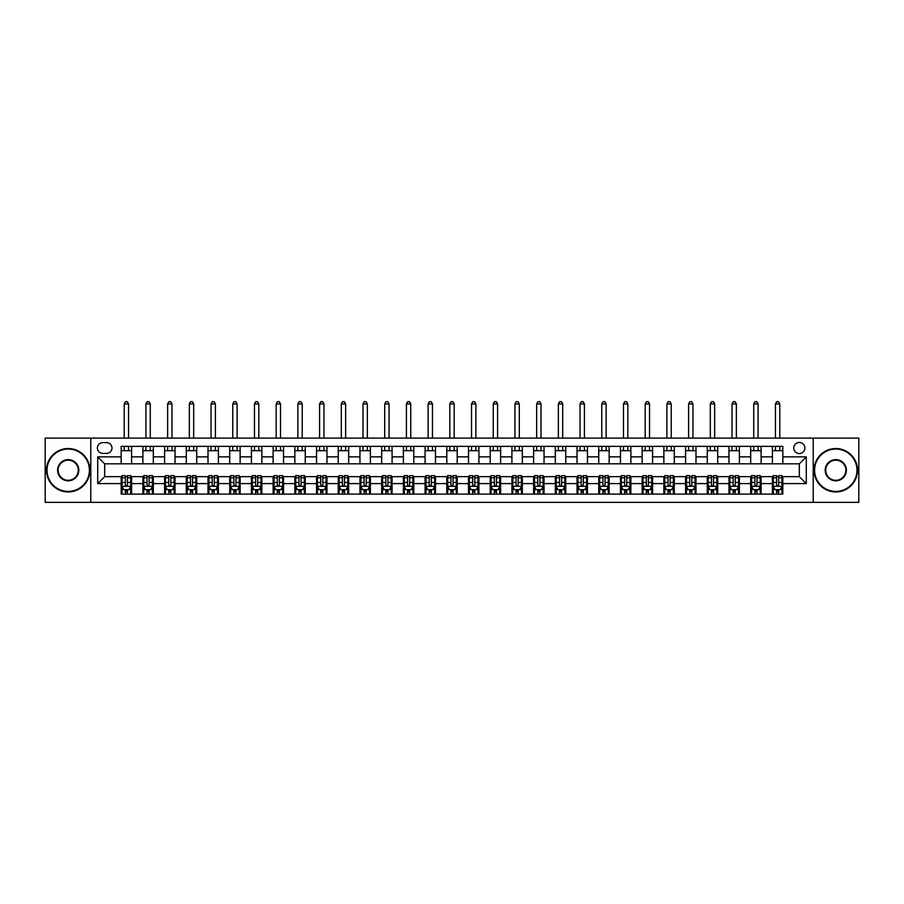 <?xml version="1.0" encoding="UTF-8"?>
<svg xmlns="http://www.w3.org/2000/svg" width="904" height="904" viewBox="0 0 904 904"><rect width="100%" height="100%" fill="white"/><g stroke="black" fill="none" stroke-linecap="round" stroke-linejoin="round"><path stroke-width="1.36" d="M799.317 442.451A5.56 5.56 0 0 0 793.769 448.011A5.56 5.56 0 0 0 799.317 453.559A5.56 5.56 0 0 0 804.876 448.011A5.56 5.56 0 0 0 799.317 442.451M813.216 502.364L858.8 502.364L858.8 438.112L813.216 438.112L813.216 502.364L90.784 502.364L90.784 438.112L45.2 438.112L45.2 502.364L90.784 502.364M102.773 453.39L106.593 453.39A5.379 5.379 0 0 0 111.972 448.011A5.379 5.379 0 0 0 106.593 442.621L102.773 442.621A5.379 5.379 0 0 0 97.383 448.011A5.379 5.379 0 0 0 102.773 453.39M813.216 438.112L90.784 438.112M121.181 483.606L97.734 483.606L97.734 456.859L121.181 456.859L121.181 463.808L104.683 463.808L104.683 476.657L121.181 476.657L121.181 494.115L782.819 494.115L782.819 476.657L799.317 476.657L799.317 463.808L782.819 463.808L782.819 456.859L806.266 456.859L806.266 483.606L782.819 483.606M782.819 456.859L782.819 446.361L121.181 446.361L121.181 456.859M772.4 446.361L772.4 463.808L782.819 463.808M772.4 463.808L121.181 463.808M121.181 476.657L122.04 476.657M125.34 476.657L127.43 476.657M130.73 476.657L131.6 476.657L131.6 494.115M143.747 476.657L131.6 476.657M147.047 476.657L149.137 476.657M152.437 476.657L153.307 476.657L153.307 494.115M165.455 476.657L153.307 476.657M168.754 476.657L170.845 476.657M174.144 476.657L175.014 476.657L175.014 494.115M187.173 476.657L175.014 476.657M190.462 476.657L192.552 476.657M195.852 476.657L196.722 476.657L196.722 494.115M208.88 476.657L196.722 476.657M212.18 476.657L214.259 476.657M217.559 476.657L218.429 476.657L218.429 494.115M230.588 476.657L218.429 476.657M233.887 476.657L235.967 476.657M239.266 476.657L240.136 476.657L240.136 494.115M252.295 476.657L240.136 476.657M255.595 476.657L257.674 476.657M260.973 476.657L261.844 476.657L261.844 494.115M274.002 476.657L261.844 476.657M277.302 476.657L279.381 476.657M282.681 476.657L283.551 476.657L283.551 494.115M295.71 476.657L283.551 476.657M299.009 476.657L301.088 476.657M304.388 476.657L305.258 476.657L305.258 494.115M317.417 476.657L305.258 476.657M320.717 476.657L322.796 476.657M326.095 476.657L326.966 476.657L326.966 494.115M339.124 476.657L326.966 476.657M342.424 476.657L344.503 476.657M347.803 476.657L348.673 476.657L348.673 494.115M360.832 476.657L348.673 476.657M364.131 476.657L366.21 476.657M369.51 476.657L370.38 476.657L370.38 494.115M382.539 476.657L370.38 476.657M385.838 476.657L387.918 476.657M391.217 476.657L392.087 476.657L392.087 494.115M404.246 476.657L392.087 476.657M407.546 476.657L409.625 476.657M412.925 476.657L413.795 476.657L413.795 494.115M425.953 476.657L413.795 476.657M429.253 476.657L431.332 476.657M434.632 476.657L435.502 476.657L435.502 494.115M447.661 476.657L435.502 476.657M450.96 476.657L453.04 476.657M456.339 476.657L457.209 476.657L457.209 494.115M469.368 476.657L457.209 476.657M472.668 476.657L474.747 476.657M478.046 476.657L478.917 476.657L478.917 494.115M491.075 476.657L478.917 476.657M494.375 476.657L496.454 476.657M499.754 476.657L500.624 476.657L500.624 494.115M512.783 476.657L500.624 476.657M516.082 476.657L518.161 476.657M521.461 476.657L522.331 476.657L522.331 494.115M534.49 476.657L522.331 476.657M537.79 476.657L539.869 476.657M543.168 476.657L544.038 476.657L544.038 494.115M556.197 476.657L544.038 476.657M559.497 476.657L561.576 476.657M564.876 476.657L565.746 476.657L565.746 494.115M577.905 476.657L565.746 476.657M581.204 476.657L583.283 476.657M586.583 476.657L587.453 476.657L587.453 494.115M599.612 476.657L587.453 476.657M602.911 476.657L604.991 476.657M608.29 476.657L609.16 476.657L609.16 494.115M621.319 476.657L609.16 476.657M624.619 476.657L626.698 476.657M629.998 476.657L630.868 476.657L630.868 494.115M643.026 476.657L630.868 476.657M646.326 476.657L648.405 476.657M651.705 476.657L652.575 476.657L652.575 494.115M664.734 476.657L652.575 476.657M668.033 476.657L670.113 476.657M673.412 476.657L674.282 476.657L674.282 494.115M686.441 476.657L674.282 476.657M689.741 476.657L691.82 476.657M695.119 476.657L695.99 476.657L695.99 494.115M708.148 476.657L695.99 476.657M711.448 476.657L713.538 476.657M716.827 476.657L717.697 476.657L717.697 494.115M729.856 476.657L717.697 476.657M733.155 476.657L735.246 476.657M738.545 476.657L739.404 476.657L739.404 494.115M751.563 476.657L739.404 476.657M754.863 476.657L756.953 476.657M760.253 476.657L761.111 476.657L761.111 494.115M773.27 476.657L761.111 476.657M776.57 476.657L778.66 476.657M781.96 476.657L782.819 476.657M131.6 446.361L131.6 463.808M121.181 450.7L131.6 450.7M121.181 489.776L122.04 489.776M125.34 489.776L127.43 489.776M130.73 489.776L131.6 489.776M142.888 476.657L142.888 494.115M142.888 446.361L142.888 463.808M153.307 446.361L153.307 463.808M142.888 450.7L153.307 450.7M142.888 489.776L143.747 489.776M147.047 489.776L149.137 489.776M152.437 489.776L153.307 489.776M164.596 476.657L164.596 494.115M164.596 489.776L165.455 489.776M168.754 489.776L170.845 489.776M174.144 489.776L175.014 489.776M164.596 446.361L164.596 463.808M175.014 446.361L175.014 463.808M164.596 450.7L175.014 450.7M186.303 476.657L186.303 494.115M186.303 489.776L187.173 489.776M190.462 489.776L192.552 489.776M195.852 489.776L196.722 489.776M186.303 446.361L186.303 463.808M196.722 446.361L196.722 463.808M186.303 450.7L196.722 450.7M208.01 476.657L208.01 494.115M208.01 489.776L208.88 489.776M212.18 489.776L214.259 489.776M217.559 489.776L218.429 489.776M208.01 446.361L208.01 463.808M218.429 446.361L218.429 463.808M208.01 450.7L218.429 450.7M229.718 476.657L229.718 494.115M229.718 489.776L230.588 489.776M233.887 489.776L235.967 489.776M239.266 489.776L240.136 489.776M229.718 446.361L229.718 463.808M240.136 446.361L240.136 463.808M229.718 450.7L240.136 450.7M251.425 476.657L251.425 494.115M251.425 489.776L252.295 489.776M255.595 489.776L257.674 489.776M260.973 489.776L261.844 489.776M251.425 446.361L251.425 463.808M261.844 446.361L261.844 463.808M251.425 450.7L261.844 450.7M273.132 476.657L273.132 494.115M273.132 489.776L274.002 489.776M277.302 489.776L279.381 489.776M282.681 489.776L283.551 489.776M273.132 446.361L273.132 463.808M283.551 446.361L283.551 463.808M273.132 450.7L283.551 450.7M294.84 476.657L294.84 494.115M294.84 489.776L295.71 489.776M299.009 489.776L301.088 489.776M304.388 489.776L305.258 489.776M294.84 446.361L294.84 463.808M305.258 446.361L305.258 463.808M294.84 450.7L305.258 450.7M316.547 476.657L316.547 494.115M316.547 489.776L317.417 489.776M320.717 489.776L322.796 489.776M326.095 489.776L326.966 489.776M316.547 446.361L316.547 463.808M326.966 446.361L326.966 463.808M316.547 450.7L326.966 450.7M338.254 476.657L338.254 494.115M338.254 489.776L339.124 489.776M342.424 489.776L344.503 489.776M347.803 489.776L348.673 489.776M338.254 446.361L338.254 463.808M348.673 446.361L348.673 463.808M338.254 450.7L348.673 450.7M359.962 476.657L359.962 494.115M359.962 489.776L360.832 489.776M364.131 489.776L366.21 489.776M369.51 489.776L370.38 489.776M359.962 446.361L359.962 463.808M370.38 446.361L370.38 463.808M359.962 450.7L370.38 450.7M381.669 476.657L381.669 494.115M381.669 489.776L382.539 489.776M385.838 489.776L387.918 489.776M391.217 489.776L392.087 489.776M381.669 446.361L381.669 463.808M392.087 446.361L392.087 463.808M381.669 450.7L392.087 450.7M403.376 476.657L403.376 494.115M403.376 489.776L404.246 489.776M407.546 489.776L409.625 489.776M412.925 489.776L413.795 489.776M403.376 446.361L403.376 463.808M413.795 446.361L413.795 463.808M403.376 450.7L413.795 450.7M425.083 476.657L425.083 494.115M425.083 489.776L425.953 489.776M429.253 489.776L431.332 489.776M434.632 489.776L435.502 489.776M425.083 446.361L425.083 463.808M435.502 446.361L435.502 463.808M425.083 450.7L435.502 450.7M446.791 476.657L446.791 494.115M446.791 489.776L447.661 489.776M450.96 489.776L453.04 489.776M456.339 489.776L457.209 489.776M446.791 446.361L446.791 463.808M457.209 446.361L457.209 463.808M446.791 450.7L457.209 450.7M468.498 476.657L468.498 494.115M468.498 489.776L469.368 489.776M472.668 489.776L474.747 489.776M478.046 489.776L478.917 489.776M468.498 446.361L468.498 463.808M478.917 446.361L478.917 463.808M468.498 450.7L478.917 450.7M490.205 476.657L490.205 494.115M490.205 489.776L491.075 489.776M494.375 489.776L496.454 489.776M499.754 489.776L500.624 489.776M490.205 446.361L490.205 463.808M500.624 446.361L500.624 463.808M490.205 450.7L500.624 450.7M511.913 476.657L511.913 494.115M511.913 489.776L512.783 489.776M516.082 489.776L518.161 489.776M521.461 489.776L522.331 489.776M511.913 446.361L511.913 463.808M522.331 446.361L522.331 463.808M511.913 450.7L522.331 450.7M533.62 476.657L533.62 494.115M533.62 489.776L534.49 489.776M537.79 489.776L539.869 489.776M543.168 489.776L544.038 489.776M533.62 446.361L533.62 463.808M544.038 446.361L544.038 463.808M533.62 450.7L544.038 450.7M555.327 476.657L555.327 494.115M555.327 489.776L556.197 489.776M559.497 489.776L561.576 489.776M564.876 489.776L565.746 489.776M555.327 446.361L555.327 463.808M565.746 446.361L565.746 463.808M555.327 450.7L565.746 450.7M577.034 476.657L577.034 494.115M577.034 489.776L577.905 489.776M581.204 489.776L583.283 489.776M586.583 489.776L587.453 489.776M577.034 446.361L577.034 463.808M587.453 446.361L587.453 463.808M577.034 450.7L587.453 450.7M598.742 476.657L598.742 494.115M598.742 489.776L599.612 489.776M602.911 489.776L604.991 489.776M608.29 489.776L609.16 489.776M598.742 446.361L598.742 463.808M609.16 446.361L609.16 463.808M598.742 450.7L609.16 450.7M620.449 476.657L620.449 494.115M620.449 489.776L621.319 489.776M624.619 489.776L626.698 489.776M629.998 489.776L630.868 489.776M620.449 446.361L620.449 463.808M630.868 446.361L630.868 463.808M620.449 450.7L630.868 450.7M642.156 476.657L642.156 494.115M642.156 489.776L643.026 489.776M646.326 489.776L648.405 489.776M651.705 489.776L652.575 489.776M642.156 446.361L642.156 463.808M652.575 446.361L652.575 463.808M642.156 450.7L652.575 450.7M663.864 476.657L663.864 494.115M663.864 489.776L664.734 489.776M668.033 489.776L670.113 489.776M673.412 489.776L674.282 489.776M663.864 446.361L663.864 463.808M674.282 446.361L674.282 463.808M663.864 450.7L674.282 450.7M685.571 476.657L685.571 494.115M685.571 489.776L686.441 489.776M689.741 489.776L691.82 489.776M695.119 489.776L695.99 489.776M685.571 446.361L685.571 463.808M695.99 446.361L695.99 463.808M685.571 450.7L695.99 450.7M707.278 476.657L707.278 494.115M707.278 489.776L708.148 489.776M711.448 489.776L713.538 489.776M716.827 489.776L717.697 489.776M707.278 446.361L707.278 463.808M717.697 446.361L717.697 463.808M707.278 450.7L717.697 450.7M728.986 476.657L728.986 494.115M728.986 489.776L729.856 489.776M733.155 489.776L735.246 489.776M738.545 489.776L739.404 489.776M728.986 446.361L728.986 463.808M739.404 446.361L739.404 463.808M728.986 450.7L739.404 450.7M750.693 476.657L750.693 494.115M750.693 489.776L751.563 489.776M754.863 489.776L756.953 489.776M760.253 489.776L761.111 489.776M750.693 446.361L750.693 463.808M761.111 446.361L761.111 463.808M750.693 450.7L761.111 450.7M772.4 476.657L772.4 494.115M772.4 489.776L773.27 489.776M776.57 489.776L778.66 489.776M781.96 489.776L782.819 489.776M772.4 450.7L782.819 450.7M104.683 463.808L97.734 456.859M104.683 476.657L97.734 483.606M806.266 456.859L799.317 463.808M806.266 483.606L799.317 476.657M125.34 491.855L127.43 491.855M122.04 477.798L125.34 477.798L125.34 475.617L122.04 475.617L122.04 486.216L123.78 489.685L128.989 489.685L130.73 486.216L130.73 475.617L127.43 475.617L127.43 477.798L130.73 477.798M130.73 486.216L130.73 494.115M122.04 486.216L122.04 494.115M127.43 489.685L127.43 494.115M125.34 494.115L125.34 489.685M125.34 477.798L125.34 484.906C126.04 486.25 126.729 486.25 127.43 484.906L127.43 477.798M128.56 450.7L128.56 446.361M128.56 438.112L128.56 403.896L124.221 403.896L124.221 438.112M124.221 450.7L124.221 446.361M124.221 403.896L125.52 401.636L127.249 401.636L128.56 403.896M147.047 491.855L149.137 491.855M143.747 477.798L147.047 477.798L147.047 475.617L143.747 475.617L143.747 486.216L145.487 489.685L150.697 489.685L152.437 486.216L152.437 475.617L149.137 475.617L149.137 477.798L152.437 477.798M152.437 486.216L152.437 494.115M143.747 486.216L143.747 494.115M149.137 489.685L149.137 494.115M147.047 494.115L147.047 489.685M147.047 477.798L147.047 484.906C147.747 486.25 148.437 486.25 149.137 484.906L149.137 477.798M150.267 450.7L150.267 446.361M150.267 438.112L150.267 403.896L145.928 403.896L145.928 438.112M145.928 450.7L145.928 446.361M145.928 403.896L147.228 401.636L148.957 401.636L150.267 403.896M168.754 491.855L170.845 491.855M165.455 477.798L168.754 477.798L168.754 475.617L165.455 475.617L165.455 486.216L167.195 489.685L172.404 489.685L174.144 486.216L174.144 475.617L170.845 475.617L170.845 477.798L174.144 477.798M174.144 486.216L174.144 494.115M165.455 486.216L165.455 494.115M170.845 489.685L170.845 494.115M168.754 494.115L168.754 489.685M168.754 477.798L168.754 484.906C169.455 486.25 170.144 486.25 170.845 484.906L170.845 477.798M171.975 450.7L171.975 446.361M171.975 438.112L171.975 403.896L167.635 403.896L167.635 438.112M167.635 450.7L167.635 446.361M167.635 403.896L168.935 401.636L170.675 401.636L171.975 403.896M190.462 491.855L192.552 491.855M187.173 477.798L190.462 477.798L190.462 475.617L187.173 475.617L187.173 486.216L188.902 489.685L194.111 489.685L195.852 486.216L195.852 475.617L192.552 475.617L192.552 477.798L195.852 477.798M195.852 486.216L195.852 494.115M187.173 486.216L187.173 494.115M192.552 489.685L192.552 494.115M190.462 494.115L190.462 489.685M190.462 477.798L190.462 484.906C191.162 486.25 191.851 486.25 192.552 484.906L192.552 477.798M193.682 450.7L193.682 446.361M193.682 438.112L193.682 403.896L189.343 403.896L189.343 438.112M189.343 450.7L189.343 446.361M189.343 403.896L190.642 401.636L192.382 401.636L193.682 403.896M212.18 491.855L214.259 491.855M208.88 477.798L212.18 477.798L212.18 475.617L208.88 475.617L208.88 486.216L210.609 489.685L215.819 489.685L217.559 486.216L217.559 475.617L214.259 475.617L214.259 477.798L217.559 477.798M217.559 486.216L217.559 494.115M208.88 486.216L208.88 494.115M214.259 489.685L214.259 494.115M212.18 494.115L212.18 489.685M212.18 477.798L212.18 484.906C212.869 486.25 213.559 486.25 214.259 484.906L214.259 477.798M215.389 450.7L215.389 446.361M215.389 438.112L215.389 403.896L211.05 403.896L211.05 438.112M211.05 450.7L211.05 446.361M211.05 403.896L212.35 401.636L214.09 401.636L215.389 403.896M68.207 449.051A21.187 21.187 0 0 0 47.019 470.238A21.187 21.187 0 0 0 68.207 491.426A21.187 21.187 0 0 0 89.394 470.238A21.187 21.187 0 0 0 68.207 449.051M68.207 491.945A21.707 21.707 0 0 1 46.499 470.238A21.707 21.707 0 0 1 68.207 448.531A21.707 21.707 0 0 1 89.914 470.238A21.707 21.707 0 0 1 68.207 491.945M68.207 459.639A10.588 10.588 0 0 1 78.806 470.238A10.588 10.588 0 0 1 68.207 480.826A10.588 10.588 0 0 1 57.619 470.238A10.588 10.588 0 0 1 68.207 459.639M68.207 480.306A10.068 10.068 0 0 0 78.286 470.238A10.068 10.068 0 0 0 68.207 460.159A10.068 10.068 0 0 0 58.139 470.238A10.068 10.068 0 0 0 68.207 480.306M835.793 449.051A21.187 21.187 0 0 0 814.606 470.238A21.187 21.187 0 0 0 835.793 491.426A21.187 21.187 0 0 0 856.981 470.238A21.187 21.187 0 0 0 835.793 449.051M835.793 491.945A21.707 21.707 0 0 1 814.086 470.238A21.707 21.707 0 0 1 835.793 448.531A21.707 21.707 0 0 1 857.5 470.238A21.707 21.707 0 0 1 835.793 491.945M835.793 459.639A10.588 10.588 0 0 1 846.381 470.238A10.588 10.588 0 0 1 835.793 480.826A10.588 10.588 0 0 1 825.194 470.238A10.588 10.588 0 0 1 835.793 459.639M835.793 480.306A10.068 10.068 0 0 0 845.861 470.238A10.068 10.068 0 0 0 835.793 460.159A10.068 10.068 0 0 0 825.714 470.238A10.068 10.068 0 0 0 835.793 480.306M233.887 491.855L235.967 491.855M230.588 477.798L233.887 477.798L233.887 475.617L230.588 475.617L230.588 486.216L232.317 489.685L237.526 489.685L239.266 486.216L239.266 475.617L235.967 475.617L235.967 477.798L239.266 477.798M239.266 486.216L239.266 494.115M230.588 486.216L230.588 494.115M235.967 489.685L235.967 494.115M233.887 494.115L233.887 489.685M233.887 477.798L233.887 484.906C234.577 486.25 235.266 486.25 235.967 484.906L235.967 477.798M237.097 450.7L237.097 446.361M237.097 438.112L237.097 403.896L232.757 403.896L232.757 438.112M232.757 450.7L232.757 446.361M232.757 403.896L234.057 401.636L235.797 401.636L237.097 403.896M255.595 491.855L257.674 491.855M252.295 477.798L255.595 477.798L255.595 475.617L252.295 475.617L252.295 486.216L254.024 489.685L259.233 489.685L260.973 486.216L260.973 475.617L257.674 475.617L257.674 477.798L260.973 477.798M260.973 486.216L260.973 494.115M252.295 486.216L252.295 494.115M257.674 489.685L257.674 494.115M255.595 494.115L255.595 489.685M255.595 477.798L255.595 484.906C256.284 486.25 256.973 486.25 257.674 484.906L257.674 477.798M258.804 450.7L258.804 446.361M258.804 438.112L258.804 403.896L254.465 403.896L254.465 438.112M254.465 450.7L254.465 446.361M254.465 403.896L255.764 401.636L257.504 401.636L258.804 403.896M277.302 491.855L279.381 491.855M274.002 477.798L277.302 477.798L277.302 475.617L274.002 475.617L274.002 486.216L275.731 489.685L280.941 489.685L282.681 486.216L282.681 475.617L279.381 475.617L279.381 477.798L282.681 477.798M282.681 486.216L282.681 494.115M274.002 486.216L274.002 494.115M279.381 489.685L279.381 494.115M277.302 494.115L277.302 489.685M277.302 477.798L277.302 484.906C277.991 486.25 278.681 486.25 279.381 484.906L279.381 477.798M280.511 450.7L280.511 446.361M280.511 438.112L280.511 403.896L276.172 403.896L276.172 438.112M276.172 450.7L276.172 446.361M276.172 403.896L277.471 401.636L279.212 401.636L280.511 403.896M299.009 491.855L301.088 491.855M295.71 477.798L299.009 477.798L299.009 475.617L295.71 475.617L295.71 486.216L297.439 489.685L302.648 489.685L304.388 486.216L304.388 475.617L301.088 475.617L301.088 477.798L304.388 477.798M304.388 486.216L304.388 494.115M295.71 486.216L295.71 494.115M301.088 489.685L301.088 494.115M299.009 494.115L299.009 489.685M299.009 477.798L299.009 484.906C299.699 486.25 300.388 486.25 301.088 484.906L301.088 477.798M302.218 450.7L302.218 446.361M302.218 438.112L302.218 403.896L297.879 403.896L297.879 438.112M297.879 450.7L297.879 446.361M297.879 403.896L299.179 401.636L300.919 401.636L302.218 403.896M320.717 491.855L322.796 491.855M317.417 477.798L320.717 477.798L320.717 475.617L317.417 475.617L317.417 486.216L319.146 489.685L324.355 489.685L326.095 486.216L326.095 475.617L322.796 475.617L322.796 477.798L326.095 477.798M326.095 486.216L326.095 494.115M317.417 486.216L317.417 494.115M322.796 489.685L322.796 494.115M320.717 494.115L320.717 489.685M320.717 477.798L320.717 484.906C321.406 486.25 322.106 486.25 322.796 484.906L322.796 477.798M323.926 450.7L323.926 446.361M323.926 438.112L323.926 403.896L319.587 403.896L319.587 438.112M319.587 450.7L319.587 446.361M319.587 403.896L320.886 401.636L322.626 401.636L323.926 403.896M342.424 491.855L344.503 491.855M339.124 477.798L342.424 477.798L342.424 475.617L339.124 475.617L339.124 486.216L340.853 489.685L346.062 489.685L347.803 486.216L347.803 475.617L344.503 475.617L344.503 477.798L347.803 477.798M347.803 486.216L347.803 494.115M339.124 486.216L339.124 494.115M344.503 489.685L344.503 494.115M342.424 494.115L342.424 489.685M342.424 477.798L342.424 484.906C343.113 486.25 343.814 486.25 344.503 484.906L344.503 477.798M345.633 450.7L345.633 446.361M345.633 438.112L345.633 403.896L341.294 403.896L341.294 438.112M341.294 450.7L341.294 446.361M341.294 403.896L342.593 401.636L344.334 401.636L345.633 403.896M364.131 491.855L366.21 491.855M360.832 477.798L364.131 477.798L364.131 475.617L360.832 475.617L360.832 486.216L362.56 489.685L367.77 489.685L369.51 486.216L369.51 475.617L366.21 475.617L366.21 477.798L369.51 477.798M369.51 486.216L369.51 494.115M360.832 486.216L360.832 494.115M366.21 489.685L366.21 494.115M364.131 494.115L364.131 489.685M364.131 477.798L364.131 484.906C364.82 486.25 365.521 486.25 366.21 484.906L366.21 477.798M367.34 450.7L367.34 446.361M367.34 438.112L367.34 403.896L363.001 403.896L363.001 438.112M363.001 450.7L363.001 446.361M363.001 403.896L364.301 401.636L366.041 401.636L367.34 403.896M385.838 491.855L387.918 491.855M382.539 477.798L385.838 477.798L385.838 475.617L382.539 475.617L382.539 486.216L384.268 489.685L389.477 489.685L391.217 486.216L391.217 475.617L387.918 475.617L387.918 477.798L391.217 477.798M391.217 486.216L391.217 494.115M382.539 486.216L382.539 494.115M387.918 489.685L387.918 494.115M385.838 494.115L385.838 489.685M385.838 477.798L385.838 484.906C386.528 486.25 387.228 486.25 387.918 484.906L387.918 477.798M389.048 450.7L389.048 446.361M389.048 438.112L389.048 403.896L384.708 403.896L384.708 438.112M384.708 450.7L384.708 446.361M384.708 403.896L386.008 401.636L387.748 401.636L389.048 403.896M407.546 491.855L409.625 491.855M404.246 477.798L407.546 477.798L407.546 475.617L404.246 475.617L404.246 486.216L405.975 489.685L411.184 489.685L412.925 486.216L412.925 475.617L409.625 475.617L409.625 477.798L412.925 477.798M412.925 486.216L412.925 494.115M404.246 486.216L404.246 494.115M409.625 489.685L409.625 494.115M407.546 494.115L407.546 489.685M407.546 477.798L407.546 484.906C408.235 486.25 408.936 486.25 409.625 484.906L409.625 477.798M410.755 450.7L410.755 446.361M410.755 438.112L410.755 403.896L406.416 403.896L406.416 438.112M406.416 450.7L406.416 446.361M406.416 403.896L407.715 401.636L409.455 401.636L410.755 403.896M429.253 491.855L431.332 491.855M425.953 477.798L429.253 477.798L429.253 475.617L425.953 475.617L425.953 486.216L427.682 489.685L432.892 489.685L434.632 486.216L434.632 475.617L431.332 475.617L431.332 477.798L434.632 477.798M434.632 486.216L434.632 494.115M425.953 486.216L425.953 494.115M431.332 489.685L431.332 494.115M429.253 494.115L429.253 489.685M429.253 477.798L429.253 484.906C429.942 486.25 430.643 486.25 431.332 484.906L431.332 477.798M432.462 450.7L432.462 446.361M432.462 438.112L432.462 403.896L428.123 403.896L428.123 438.112M428.123 450.7L428.123 446.361M428.123 403.896L429.423 401.636L431.163 401.636L432.462 403.896M450.96 491.855L453.04 491.855M447.661 477.798L450.96 477.798L450.96 475.617L447.661 475.617L447.661 486.216L449.39 489.685L454.61 489.685L456.339 486.216L456.339 475.617L453.04 475.617L453.04 477.798L456.339 477.798M456.339 486.216L456.339 494.115M447.661 486.216L447.661 494.115M453.04 489.685L453.04 494.115M450.96 494.115L450.96 489.685M450.96 477.798L450.96 484.906C451.65 486.25 452.35 486.25 453.04 484.906L453.04 477.798M454.17 450.7L454.17 446.361M454.17 438.112L454.17 403.896L449.83 403.896L449.83 438.112M449.83 450.7L449.83 446.361M449.83 403.896L451.13 401.636L452.87 401.636L454.17 403.896M472.668 491.855L474.747 491.855M469.368 477.798L472.668 477.798L472.668 475.617L469.368 475.617L469.368 486.216L471.108 489.685L476.318 489.685L478.046 486.216L478.046 475.617L474.747 475.617L474.747 477.798L478.046 477.798M478.046 486.216L478.046 494.115M469.368 486.216L469.368 494.115M474.747 489.685L474.747 494.115M472.668 494.115L472.668 489.685M472.668 477.798L472.668 484.906C473.357 486.25 474.058 486.25 474.747 484.906L474.747 477.798M475.877 450.7L475.877 446.361M475.877 438.112L475.877 403.896L471.538 403.896L471.538 438.112M471.538 450.7L471.538 446.361M471.538 403.896L472.837 401.636L474.577 401.636L475.877 403.896M494.375 491.855L496.454 491.855M491.075 477.798L494.375 477.798L494.375 475.617L491.075 475.617L491.075 486.216L492.816 489.685L498.025 489.685L499.754 486.216L499.754 475.617L496.454 475.617L496.454 477.798L499.754 477.798M499.754 486.216L499.754 494.115M491.075 486.216L491.075 494.115M496.454 489.685L496.454 494.115M494.375 494.115L494.375 489.685M494.375 477.798L494.375 484.906C495.064 486.25 495.765 486.25 496.454 484.906L496.454 477.798M497.584 450.7L497.584 446.361M497.584 438.112L497.584 403.896L493.245 403.896L493.245 438.112M493.245 450.7L493.245 446.361M493.245 403.896L494.544 401.636L496.285 401.636L497.584 403.896M516.082 491.855L518.161 491.855M512.783 477.798L516.082 477.798L516.082 475.617L512.783 475.617L512.783 486.216L514.523 489.685L519.732 489.685L521.461 486.216L521.461 475.617L518.161 475.617L518.161 477.798L521.461 477.798M521.461 486.216L521.461 494.115M512.783 486.216L512.783 494.115M518.161 489.685L518.161 494.115M516.082 494.115L516.082 489.685M516.082 477.798L516.082 484.906C516.772 486.25 517.472 486.25 518.161 484.906L518.161 477.798M519.291 450.7L519.291 446.361M519.291 438.112L519.291 403.896L514.952 403.896L514.952 438.112M514.952 450.7L514.952 446.361M514.952 403.896L516.252 401.636L517.992 401.636L519.291 403.896M537.79 491.855L539.869 491.855M534.49 477.798L537.79 477.798L537.79 475.617L534.49 475.617L534.49 486.216L536.23 489.685L541.439 489.685L543.168 486.216L543.168 475.617L539.869 475.617L539.869 477.798L543.168 477.798M543.168 486.216L543.168 494.115M534.49 486.216L534.49 494.115M539.869 489.685L539.869 494.115M537.79 494.115L537.79 489.685M537.79 477.798L537.79 484.906C538.479 486.25 539.179 486.25 539.869 484.906L539.869 477.798M540.999 450.7L540.999 446.361M540.999 438.112L540.999 403.896L536.66 403.896L536.66 438.112M536.66 450.7L536.66 446.361M536.66 403.896L537.959 401.636L539.699 401.636L540.999 403.896M559.497 491.855L561.576 491.855M556.197 477.798L559.497 477.798L559.497 475.617L556.197 475.617L556.197 486.216L557.938 489.685L563.147 489.685L564.876 486.216L564.876 475.617L561.576 475.617L561.576 477.798L564.876 477.798M564.876 486.216L564.876 494.115M556.197 486.216L556.197 494.115M561.576 489.685L561.576 494.115M559.497 494.115L559.497 489.685M559.497 477.798L559.497 484.906C560.186 486.25 560.887 486.25 561.576 484.906L561.576 477.798M562.706 450.7L562.706 446.361M562.706 438.112L562.706 403.896L558.367 403.896L558.367 438.112M558.367 450.7L558.367 446.361M558.367 403.896L559.666 401.636L561.407 401.636L562.706 403.896M581.204 491.855L583.283 491.855M577.905 477.798L581.204 477.798L581.204 475.617L577.905 475.617L577.905 486.216L579.645 489.685L584.854 489.685L586.583 486.216L586.583 475.617L583.283 475.617L583.283 477.798L586.583 477.798M586.583 486.216L586.583 494.115M577.905 486.216L577.905 494.115M583.283 489.685L583.283 494.115M581.204 494.115L581.204 489.685M581.204 477.798L581.204 484.906C581.894 486.25 582.594 486.25 583.283 484.906L583.283 477.798M584.413 450.7L584.413 446.361M584.413 438.112L584.413 403.896L580.074 403.896L580.074 438.112M580.074 450.7L580.074 446.361M580.074 403.896L581.374 401.636L583.114 401.636L584.413 403.896M602.911 491.855L604.991 491.855M599.612 477.798L602.911 477.798L602.911 475.617L599.612 475.617L599.612 486.216L601.352 489.685L606.561 489.685L608.29 486.216L608.29 475.617L604.991 475.617L604.991 477.798L608.29 477.798M608.29 486.216L608.29 494.115M599.612 486.216L599.612 494.115M604.991 489.685L604.991 494.115M602.911 494.115L602.911 489.685M602.911 477.798L602.911 484.906C603.601 486.25 604.301 486.25 604.991 484.906L604.991 477.798M606.121 450.7L606.121 446.361M606.121 438.112L606.121 403.896L601.781 403.896L601.781 438.112M601.781 450.7L601.781 446.361M601.781 403.896L603.081 401.636L604.821 401.636L606.121 403.896M624.619 491.855L626.698 491.855M621.319 477.798L624.619 477.798L624.619 475.617L621.319 475.617L621.319 486.216L623.059 489.685L628.269 489.685L629.998 486.216L629.998 475.617L626.698 475.617L626.698 477.798L629.998 477.798M629.998 486.216L629.998 494.115M621.319 486.216L621.319 494.115M626.698 489.685L626.698 494.115M624.619 494.115L624.619 489.685M624.619 477.798L624.619 484.906C625.308 486.25 626.009 486.25 626.698 484.906L626.698 477.798M627.828 450.7L627.828 446.361M627.828 438.112L627.828 403.896L623.489 403.896L623.489 438.112M623.489 450.7L623.489 446.361M623.489 403.896L624.788 401.636L626.529 401.636L627.828 403.896M646.326 491.855L648.405 491.855M643.026 477.798L646.326 477.798L646.326 475.617L643.026 475.617L643.026 486.216L644.767 489.685L649.976 489.685L651.705 486.216L651.705 475.617L648.405 475.617L648.405 477.798L651.705 477.798M651.705 486.216L651.705 494.115M643.026 486.216L643.026 494.115M648.405 489.685L648.405 494.115M646.326 494.115L646.326 489.685M646.326 477.798L646.326 484.906C647.015 486.25 647.716 486.25 648.405 484.906L648.405 477.798M649.535 450.7L649.535 446.361M649.535 438.112L649.535 403.896L645.196 403.896L645.196 438.112M645.196 450.7L645.196 446.361M645.196 403.896L646.496 401.636L648.236 401.636L649.535 403.896M668.033 491.855L670.113 491.855M664.734 477.798L668.033 477.798L668.033 475.617L664.734 475.617L664.734 486.216L666.474 489.685L671.683 489.685L673.412 486.216L673.412 475.617L670.113 475.617L670.113 477.798L673.412 477.798M673.412 486.216L673.412 494.115M664.734 486.216L664.734 494.115M670.113 489.685L670.113 494.115M668.033 494.115L668.033 489.685M668.033 477.798L668.033 484.906C668.723 486.25 669.423 486.25 670.113 484.906L670.113 477.798M671.243 450.7L671.243 446.361M671.243 438.112L671.243 403.896L666.903 403.896L666.903 438.112M666.903 450.7L666.903 446.361M666.903 403.896L668.203 401.636L669.943 401.636L671.243 403.896M689.741 491.855L691.82 491.855M686.441 477.798L689.741 477.798L689.741 475.617L686.441 475.617L686.441 486.216L688.181 489.685L693.391 489.685L695.119 486.216L695.119 475.617L691.82 475.617L691.82 477.798L695.119 477.798M695.119 486.216L695.119 494.115M686.441 486.216L686.441 494.115M691.82 489.685L691.82 494.115M689.741 494.115L689.741 489.685M689.741 477.798L689.741 484.906C690.43 486.25 691.131 486.25 691.82 484.906L691.82 477.798M692.95 450.7L692.95 446.361M692.95 438.112L692.95 403.896L688.611 403.896L688.611 438.112M688.611 450.7L688.611 446.361M688.611 403.896L689.91 401.636L691.65 401.636L692.95 403.896M711.448 491.855L713.538 491.855M708.148 477.798L711.448 477.798L711.448 475.617L708.148 475.617L708.148 486.216L709.889 489.685L715.098 489.685L716.827 486.216L716.827 475.617L713.538 475.617L713.538 477.798L716.827 477.798M716.827 486.216L716.827 494.115M708.148 486.216L708.148 494.115M713.538 489.685L713.538 494.115M711.448 494.115L711.448 489.685M711.448 477.798L711.448 484.906C712.137 486.25 712.838 486.25 713.538 484.906L713.538 477.798M714.657 450.7L714.657 446.361M714.657 438.112L714.657 403.896L710.318 403.896L710.318 438.112M710.318 450.7L710.318 446.361M710.318 403.896L711.617 401.636L713.358 401.636L714.657 403.896M733.155 491.855L735.246 491.855M729.856 477.798L733.155 477.798L733.155 475.617L729.856 475.617L729.856 486.216L731.596 489.685L736.805 489.685L738.545 486.216L738.545 475.617L735.246 475.617L735.246 477.798L738.545 477.798M738.545 486.216L738.545 494.115M729.856 486.216L729.856 494.115M735.246 489.685L735.246 494.115M733.155 494.115L733.155 489.685M733.155 477.798L733.155 484.906C733.845 486.25 734.545 486.25 735.246 484.906L735.246 477.798M736.364 450.7L736.364 446.361M736.364 438.112L736.364 403.896L732.025 403.896L732.025 438.112M732.025 450.7L732.025 446.361M732.025 403.896L733.325 401.636L735.065 401.636L736.364 403.896M754.863 491.855L756.953 491.855M751.563 477.798L754.863 477.798L754.863 475.617L751.563 475.617L751.563 486.216L753.303 489.685L758.512 489.685L760.253 486.216L760.253 475.617L756.953 475.617L756.953 477.798L760.253 477.798M760.253 486.216L760.253 494.115M751.563 486.216L751.563 494.115M756.953 489.685L756.953 494.115M754.863 494.115L754.863 489.685M754.863 477.798L754.863 484.906C755.563 486.25 756.252 486.25 756.953 484.906L756.953 477.798M758.072 450.7L758.072 446.361M758.072 438.112L758.072 403.896L753.733 403.896L753.733 438.112M753.733 450.7L753.733 446.361M753.733 403.896L755.043 401.636L756.772 401.636L758.072 403.896M776.57 491.855L778.66 491.855M773.27 477.798L776.57 477.798L776.57 475.617L773.27 475.617L773.27 486.216L775.01 489.685L780.22 489.685L781.96 486.216L781.96 475.617L778.66 475.617L778.66 477.798L781.96 477.798M781.96 486.216L781.96 494.115M773.27 486.216L773.27 494.115M778.66 489.685L778.66 494.115M776.57 494.115L776.57 489.685M776.57 477.798L776.57 484.906C777.27 486.25 777.96 486.25 778.66 484.906L778.66 477.798M779.779 450.7L779.779 446.361M779.779 438.112L779.779 403.896L775.44 403.896L775.44 438.112M775.44 450.7L775.44 446.361M775.44 403.896L776.751 401.636L778.48 401.636L779.779 403.896M142.888 483.606L131.6 483.606M142.888 456.859L131.6 456.859M164.596 456.859L153.307 456.859M164.596 483.606L153.307 483.606M186.303 456.859L175.014 456.859M186.303 483.606L175.014 483.606M208.01 456.859L196.722 456.859M208.01 483.606L196.722 483.606M229.718 456.859L218.429 456.859M229.718 483.606L218.429 483.606M251.425 456.859L240.136 456.859M251.425 483.606L240.136 483.606M273.132 456.859L261.844 456.859M273.132 483.606L261.844 483.606M294.84 456.859L283.551 456.859M294.84 483.606L283.551 483.606M316.547 456.859L305.258 456.859M316.547 483.606L305.258 483.606M338.254 456.859L326.966 456.859M338.254 483.606L326.966 483.606M359.962 456.859L348.673 456.859M359.962 483.606L348.673 483.606M381.669 456.859L370.38 456.859M381.669 483.606L370.38 483.606M403.376 456.859L392.087 456.859M403.376 483.606L392.087 483.606M425.083 456.859L413.795 456.859M425.083 483.606L413.795 483.606M446.791 456.859L435.502 456.859M446.791 483.606L435.502 483.606M468.498 456.859L457.209 456.859M468.498 483.606L457.209 483.606M490.205 456.859L478.917 456.859M490.205 483.606L478.917 483.606M511.913 456.859L500.624 456.859M511.913 483.606L500.624 483.606M533.62 456.859L522.331 456.859M533.62 483.606L522.331 483.606M555.327 456.859L544.038 456.859M555.327 483.606L544.038 483.606M577.034 456.859L565.746 456.859M577.034 483.606L565.746 483.606M598.742 456.859L587.453 456.859M598.742 483.606L587.453 483.606M620.449 456.859L609.16 456.859M620.449 483.606L609.16 483.606M642.156 456.859L630.868 456.859M642.156 483.606L630.868 483.606M663.864 456.859L652.575 456.859M663.864 483.606L652.575 483.606M685.571 456.859L674.282 456.859M685.571 483.606L674.282 483.606M707.278 456.859L695.99 456.859M707.278 483.606L695.99 483.606M728.986 456.859L717.697 456.859M728.986 483.606L717.697 483.606M750.693 456.859L739.404 456.859M750.693 483.606L739.404 483.606M772.4 456.859L761.111 456.859M772.4 483.606L761.111 483.606M122.085 486.296L130.684 486.296M130.73 489.471L129.091 489.471M123.678 489.471L122.04 489.471M127.43 482.453L130.73 482.453M122.04 482.453L125.34 482.453M125.34 490.748L127.43 490.748M143.792 486.296L152.392 486.296M152.437 489.471L150.798 489.471M145.386 489.471L143.747 489.471M149.137 482.453L152.437 482.453M143.747 482.453L147.047 482.453M147.047 490.748L149.137 490.748M165.5 486.296L174.099 486.296M174.144 489.471L172.506 489.471M167.093 489.471L165.455 489.471M170.845 482.453L174.144 482.453M165.455 482.453L168.754 482.453M168.754 490.748L170.845 490.748M187.207 486.296L195.806 486.296M195.852 489.471L194.213 489.471M188.8 489.471L187.173 489.471M192.552 482.453L195.852 482.453M187.173 482.453L190.462 482.453M190.462 490.748L192.552 490.748M208.914 486.296L217.514 486.296M217.559 489.471L215.92 489.471M210.508 489.471L208.88 489.471M214.259 482.453L217.559 482.453M208.88 482.453L212.18 482.453M212.18 490.748L214.259 490.748M230.622 486.296L239.221 486.296M239.266 489.471L237.628 489.471M232.215 489.471L230.588 489.471M235.967 482.453L239.266 482.453M230.588 482.453L233.887 482.453M233.887 490.748L235.967 490.748M252.329 486.296L260.928 486.296M260.973 489.471L259.346 489.471M253.922 489.471L252.295 489.471M257.674 482.453L260.973 482.453M252.295 482.453L255.595 482.453M255.595 490.748L257.674 490.748M274.036 486.296L282.636 486.296M282.681 489.471L281.054 489.471M275.63 489.471L274.002 489.471M279.381 482.453L282.681 482.453M274.002 482.453L277.302 482.453M277.302 490.748L279.381 490.748M295.744 486.296L304.343 486.296M304.388 489.471L302.761 489.471M297.337 489.471L295.71 489.471M301.088 482.453L304.388 482.453M295.71 482.453L299.009 482.453M299.009 490.748L301.088 490.748M317.451 486.296L326.05 486.296M326.095 489.471L324.468 489.471M319.044 489.471L317.417 489.471M322.796 482.453L326.095 482.453M317.417 482.453L320.717 482.453M320.717 490.748L322.796 490.748M339.169 486.296L347.757 486.296M347.803 489.471L346.175 489.471M340.751 489.471L339.124 489.471M344.503 482.453L347.803 482.453M339.124 482.453L342.424 482.453M342.424 490.748L344.503 490.748M360.877 486.296L369.465 486.296M369.51 489.471L367.883 489.471M362.459 489.471L360.832 489.471M366.21 482.453L369.51 482.453M360.832 482.453L364.131 482.453M364.131 490.748L366.21 490.748M382.584 486.296L391.172 486.296M391.217 489.471L389.59 489.471M384.166 489.471L382.539 489.471M387.918 482.453L391.217 482.453M382.539 482.453L385.838 482.453M385.838 490.748L387.918 490.748M404.291 486.296L412.879 486.296M412.925 489.471L411.297 489.471M405.873 489.471L404.246 489.471M409.625 482.453L412.925 482.453M404.246 482.453L407.546 482.453M407.546 490.748L409.625 490.748M425.999 486.296L434.587 486.296M434.632 489.471L433.005 489.471M427.581 489.471L425.953 489.471M431.332 482.453L434.632 482.453M425.953 482.453L429.253 482.453M429.253 490.748L431.332 490.748M447.706 486.296L456.294 486.296M456.339 489.471L454.712 489.471M449.288 489.471L447.661 489.471M453.04 482.453L456.339 482.453M447.661 482.453L450.96 482.453M450.96 490.748L453.04 490.748M469.413 486.296L478.001 486.296M478.046 489.471L476.419 489.471M470.995 489.471L469.368 489.471M474.747 482.453L478.046 482.453M469.368 482.453L472.668 482.453M472.668 490.748L474.747 490.748M491.121 486.296L499.709 486.296M499.754 489.471L498.127 489.471M492.703 489.471L491.075 489.471M496.454 482.453L499.754 482.453M491.075 482.453L494.375 482.453M494.375 490.748L496.454 490.748M512.828 486.296L521.416 486.296M521.461 489.471L519.834 489.471M514.41 489.471L512.783 489.471M518.161 482.453L521.461 482.453M512.783 482.453L516.082 482.453M516.082 490.748L518.161 490.748M534.535 486.296L543.123 486.296M543.168 489.471L541.541 489.471M536.117 489.471L534.49 489.471M539.869 482.453L543.168 482.453M534.49 482.453L537.79 482.453M537.79 490.748L539.869 490.748M556.242 486.296L564.831 486.296M564.876 489.471L563.248 489.471M557.824 489.471L556.197 489.471M561.576 482.453L564.876 482.453M556.197 482.453L559.497 482.453M559.497 490.748L561.576 490.748M577.95 486.296L586.549 486.296M586.583 489.471L584.956 489.471M579.532 489.471L577.905 489.471M583.283 482.453L586.583 482.453M577.905 482.453L581.204 482.453M581.204 490.748L583.283 490.748M599.657 486.296L608.256 486.296M608.29 489.471L606.663 489.471M601.239 489.471L599.612 489.471M604.991 482.453L608.29 482.453M599.612 482.453L602.911 482.453M602.911 490.748L604.991 490.748M621.364 486.296L629.964 486.296M629.998 489.471L628.37 489.471M622.946 489.471L621.319 489.471M626.698 482.453L629.998 482.453M621.319 482.453L624.619 482.453M624.619 490.748L626.698 490.748M643.072 486.296L651.671 486.296M651.705 489.471L650.078 489.471M644.654 489.471L643.026 489.471M648.405 482.453L651.705 482.453M643.026 482.453L646.326 482.453M646.326 490.748L648.405 490.748M664.779 486.296L673.378 486.296M673.412 489.471L671.785 489.471M666.372 489.471L664.734 489.471M670.113 482.453L673.412 482.453M664.734 482.453L668.033 482.453M668.033 490.748L670.113 490.748M686.486 486.296L695.086 486.296M695.119 489.471L693.492 489.471M688.08 489.471L686.441 489.471M691.82 482.453L695.119 482.453M686.441 482.453L689.741 482.453M689.741 490.748L691.82 490.748M708.194 486.296L716.793 486.296M716.827 489.471L715.2 489.471M709.787 489.471L708.148 489.471M713.538 482.453L716.827 482.453M708.148 482.453L711.448 482.453M711.448 490.748L713.538 490.748M729.901 486.296L738.5 486.296M738.545 489.471L736.907 489.471M731.494 489.471L729.856 489.471M735.246 482.453L738.545 482.453M729.856 482.453L733.155 482.453M733.155 490.748L735.246 490.748M751.608 486.296L760.207 486.296M760.253 489.471L758.614 489.471M753.201 489.471L751.563 489.471M756.953 482.453L760.253 482.453M751.563 482.453L754.863 482.453M754.863 490.748L756.953 490.748M773.315 486.296L781.915 486.296M781.96 489.471L780.321 489.471M774.909 489.471L773.27 489.471M778.66 482.453L781.96 482.453M773.27 482.453L776.57 482.453M776.57 490.748L778.66 490.748"/></g></svg>

